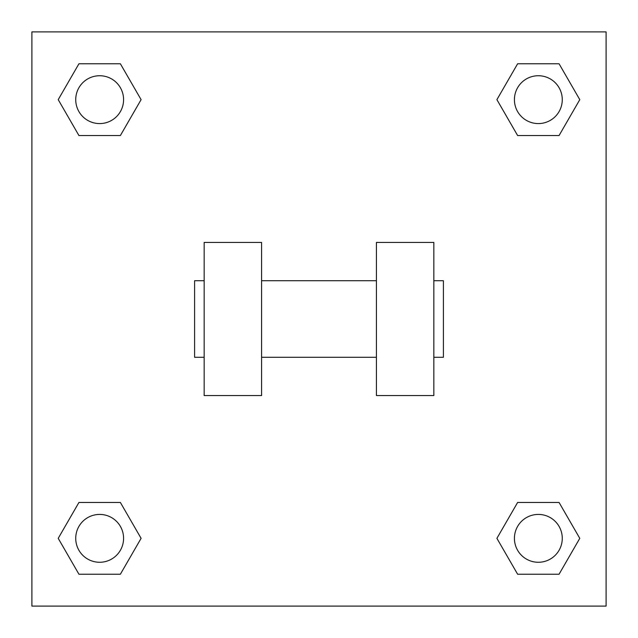 <?xml version="1.0" encoding="UTF-8"?>
<svg xmlns="http://www.w3.org/2000/svg" width="638" height="638" viewBox="0 0 638 638"><rect width="100%" height="100%" fill="white"/><g stroke="black" fill="none" stroke-linecap="round" stroke-linejoin="round"><path stroke-width="0.96" d="M496.906 538.344L517.625 502.457L559.063 502.457L579.783 538.344L559.063 574.232L517.625 574.232L496.906 538.344L517.625 502.457L559.063 502.457L517.625 502.457M559.063 574.232L517.625 574.232L559.063 574.232L579.783 538.344M562.269 538.344A23.925 23.925 0 0 0 526.382 517.625A23.925 23.925 0 0 0 526.382 559.063A23.925 23.925 0 0 0 562.269 538.344M58.218 538.344L78.937 502.457L120.375 502.457L141.094 538.344L120.375 574.232L78.937 574.232L58.218 538.344L78.937 502.457L120.375 502.457L78.937 502.457M120.375 574.232L78.937 574.232L120.375 574.232L141.094 538.344M123.581 538.344A23.925 23.925 0 0 0 87.693 517.625A23.925 23.925 0 0 0 87.693 559.063A23.925 23.925 0 0 0 123.581 538.344M496.906 99.656L517.625 63.768L559.063 63.768L579.783 99.656L559.063 135.543L517.625 135.543L496.906 99.656L517.625 63.768L559.063 63.768L517.625 63.768M559.063 135.543L517.625 135.543L559.063 135.543L579.783 99.656M562.269 99.656A23.925 23.925 0 0 0 526.382 78.937A23.925 23.925 0 0 0 526.382 120.375A23.925 23.925 0 0 0 562.269 99.656M58.218 99.656L78.937 63.768L120.375 63.768L141.094 99.656L120.375 135.543L78.937 135.543L58.218 99.656L78.937 63.768L120.375 63.768L78.937 63.768M120.375 135.543L78.937 135.543L120.375 135.543L141.094 99.656M123.581 99.656A23.925 23.925 0 0 0 87.693 78.937A23.925 23.925 0 0 0 87.693 120.375A23.925 23.925 0 0 0 123.581 99.656M606.1 31.9L606.1 606.1L31.9 606.1L31.9 31.9L606.1 31.9M376.42 242.44L376.42 395.56L433.84 395.56L433.84 242.44L376.42 242.44M261.58 395.56L261.58 242.44L204.16 242.44L204.16 395.56L261.58 395.56M433.84 357.28L443.41 357.28L443.41 280.72L433.84 280.72M204.16 280.72L194.59 280.72L194.59 357.28L204.16 357.28M376.42 280.72L261.58 280.72M376.42 357.28L261.58 357.28"/></g></svg>
